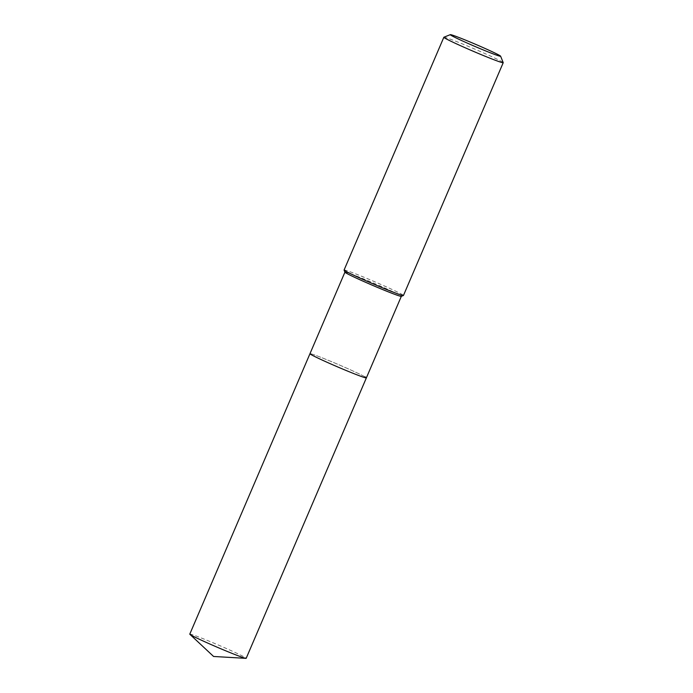 <?xml version="1.0" encoding="UTF-8"?>
<svg xmlns="http://www.w3.org/2000/svg" width="693" height="693" viewBox="0 0 693 693"><rect width="100%" height="100%" fill="white"/><g stroke="black" fill="none" stroke-linecap="round" stroke-linejoin="round"><path stroke-width="0.52" stroke-dasharray="3.46 2.6" d="M344.932 272.202A30.683 1.239 -156.8 0 1 344.932 272.141A30.683 1.239 -156.8 0 1 368.988 281.133A30.683 1.239 -156.8 0 1 399.974 295.305A30.683 1.239 -156.8 0 1 401.334 296.318A30.683 1.239 -156.8 0 1 401.29 296.353M365.012 376.871A30.683 1.239 -156.8 0 0 334.035 362.699A30.683 1.239 -156.8 0 0 309.97 353.707A30.683 1.239 -156.8 0 1 334.035 362.699A30.683 1.239 -156.8 0 1 365.012 376.871A30.683 1.239 -156.8 0 1 366.372 377.884M344.083 270.027A32.294 1.299 -156.8 0 1 369.404 279.487A32.294 1.299 -156.8 0 1 402.027 294.404A32.294 1.299 -156.8 0 1 403.456 295.469M443.892 37.223A32.294 1.299 -156.8 0 1 469.759 46.968A32.294 1.299 -156.8 0 1 501.784 61.642A32.294 1.299 -156.8 0 1 503.213 62.647M189.787 634.13A30.683 1.239 -156.8 0 1 213.842 643.113A30.683 1.239 -156.8 0 1 244.828 657.285A30.683 1.239 -156.8 0 1 246.188 658.298"/><path stroke-width="1.04" d="M500.623 56.202L503.213 62.647A32.294 1.299 -156.8 0 1 503.213 62.708L403.456 295.469A32.294 1.299 -156.8 0 1 403.404 295.513L401.29 296.353A30.683 1.239 -156.8 0 1 376.715 287.093A30.683 1.239 -156.8 0 1 346.292 273.163A30.683 1.239 -156.8 0 1 344.932 272.202L344.083 270.088A32.294 1.299 -156.8 0 1 344.083 270.027L443.849 37.266A32.294 1.299 -156.8 0 1 443.892 37.223L450.346 34.65A27.373 1.1 -156.8 0 1 472.271 42.914A27.373 1.1 -156.8 0 1 499.419 55.345A27.373 1.1 -156.8 0 1 500.623 56.202A27.373 1.1 -156.8 0 1 479.66 48.441A27.373 1.1 -156.8 0 1 451.515 35.586A27.373 1.1 -156.8 0 1 450.346 34.65M365.012 376.871A30.683 1.239 -156.8 0 1 366.372 377.884A30.683 1.239 -156.8 0 1 342.316 368.901A30.683 1.239 -156.8 0 1 311.33 354.729A30.683 1.239 -156.8 0 1 309.97 353.707L189.787 634.13A30.683 1.239 -156.8 0 0 189.908 634.329A30.683 1.239 -156.8 0 0 191.147 635.143A30.683 1.239 -156.8 0 0 220.573 648.657A30.683 1.239 -156.8 0 0 245.963 658.35A30.683 1.239 -156.8 0 0 246.188 658.298L366.372 377.884A30.683 1.239 -156.8 0 1 342.316 368.901A30.683 1.239 -156.8 0 1 311.33 354.729A30.683 1.239 -156.8 0 1 309.97 353.707L344.923 272.167M403.404 295.513A32.294 1.299 -156.8 0 1 377.538 285.759A32.294 1.299 -156.8 0 1 345.512 271.093A32.294 1.299 -156.8 0 1 344.083 270.088M503.213 62.708A32.294 1.299 -156.8 0 1 477.893 53.248A32.294 1.299 -156.8 0 1 445.27 38.332A32.294 1.299 -156.8 0 1 443.849 37.266M401.325 296.344L366.372 377.884M189.908 634.329L213.591 656.47L245.963 658.35"/></g></svg>
